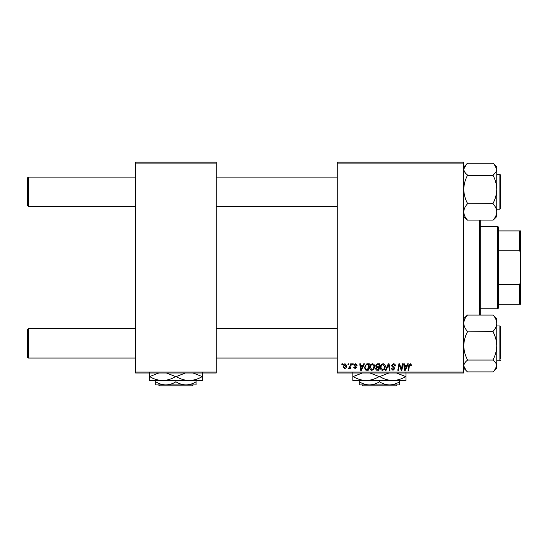 <?xml version="1.0" encoding="UTF-8"?>
<svg xmlns="http://www.w3.org/2000/svg" width="548" height="548" viewBox="0 0 548 548"><rect width="100%" height="100%" fill="white"/><g stroke="black" fill="none" stroke-linecap="round" stroke-linejoin="round"><path stroke-width="0.82" d="M463.766 373.01L337.253 373.01L337.253 372.092L463.766 372.092L463.766 373.01M463.766 163.078L337.253 163.078L337.253 162.16L463.766 162.16L463.766 372.092M352.59 363.838L353.255 363.838L353.118 364.756L352.433 364.756L352.59 363.838M348.09 363.838L348.754 363.838L348.617 364.756L347.932 364.756L348.09 363.838M372.469 363.756C373.948 364.023 374.681 364.947 374.674 366.53L373.798 369.373L371.887 370.338C370.366 370.064 369.626 369.112 369.674 367.482C369.66 365.448 370.592 364.201 372.469 363.756M363.701 363.838L364.427 363.838L361.447 370.256L360.632 370.256L359.755 363.838L360.42 363.838L360.639 365.591L362.913 365.591L363.701 363.838M377.435 363.838L380.004 363.838L378.921 370.256L376.394 370.147L375.51 368.694L376.394 367.133L375.592 365.838L377.435 363.838M388.231 363.838L389.08 363.838L390.066 370.256L389.388 370.256L388.553 364.756L386.148 370.256L385.429 370.256L388.231 363.838M411.678 365.174L411.617 365.756L410.945 365.838L410.322 364.509L409.445 365.715L408.678 370.256L408 370.256L408.794 365.55L410.363 363.756L411.678 365.174M402.335 363.838L403.006 363.838L401.91 370.256L401.211 370.256L399.376 364.81L398.478 370.256L397.8 370.256L398.889 363.838L399.595 363.838L401.444 369.277L402.335 363.838M337.253 163.078L337.253 372.092M407.623 363.838L408.349 363.838L405.362 370.256L404.547 370.256L403.671 363.838L404.342 363.838L404.554 365.591L406.835 365.591L407.623 363.838M393.437 363.756C394.786 363.831 395.444 364.55 395.423 365.927L394.759 366.009L394.587 365.064L393.396 364.509L392.094 365.578L394.005 367.235L394.759 368.64L392.964 370.338L391.087 368.482L391.758 368.277L392.985 369.592L394.094 368.674L391.423 365.639L393.437 363.756M383.134 363.756C384.614 364.023 385.347 364.947 385.34 366.53L384.463 369.373L382.559 370.338C381.031 370.064 380.298 369.112 380.339 367.482C380.326 365.448 381.257 364.201 383.134 363.756M357.091 365.338L356.419 365.509L355.467 364.338L354.59 365.057L356.508 367.263L355.104 368.592L353.59 367.174L354.255 367.091L355.138 368.009L355.837 367.365L353.919 365.105L355.494 363.756L357.091 365.338M367.441 363.838L369.338 363.838L368.256 370.256L365.838 370.174L364.42 367.633L366.406 363.995L367.441 363.838M345.082 363.756L346.672 365.619C346.733 367.242 346.028 368.235 344.562 368.592L343.007 366.639C342.966 365.078 343.658 364.112 345.082 363.756M350.658 363.838L351.337 363.838L350.549 368.509L349.871 368.509L350.042 367.544L348.96 368.592L348.507 368.42L350.323 365.708L350.658 363.838M341.925 363.838L342.589 363.838L342.452 364.756L341.767 364.756L341.925 363.838M216.248 373.01L135.575 373.01L135.575 372.092L216.248 372.092L216.248 373.01M216.248 163.078L135.575 163.078L135.575 162.16L216.248 162.16L216.248 372.092M135.575 163.078L135.575 372.092M405.582 368.242L406.472 366.338L404.65 366.338L405.047 369.558L405.582 368.242M383.936 368.879L384.675 366.502L383.086 364.509C381.661 364.941 380.97 365.954 381.004 367.55L382.579 369.592L383.936 368.879M378.373 369.51L378.709 367.509L376.545 367.77L376.175 368.667L377.23 369.51L378.373 369.51M378.839 366.756L379.202 364.591L377.298 364.625L376.257 365.852L377.428 366.756L378.839 366.756M361.666 368.242L362.55 366.338L360.728 366.338L361.132 369.558L361.666 368.242M367.708 369.51L368.537 364.591L367.681 364.591C365.913 364.756 365.05 365.783 365.091 367.674L365.893 369.4L367.708 369.51M373.27 368.879L374.01 366.502L372.421 364.509C370.996 364.941 370.297 365.954 370.338 367.55L371.914 369.592L373.27 368.879M344.589 368.009L346.007 365.687L345.076 364.338L343.671 366.639L344.589 368.009M28.318 206.438L27.4 205.521L27.4 178.018L28.318 177.1L28.318 206.438L135.575 206.438M28.318 358.063L27.4 357.145L27.4 329.643L28.318 328.731L28.318 358.063L135.575 358.063M467.43 203.616L467.43 203.274C465.129 198.931 463.909 194.293 463.766 189.361C463.896 184.491 465.122 179.854 467.43 175.456L493.097 175.456C495.399 179.799 496.618 184.436 496.762 189.361C496.632 194.239 495.406 198.876 493.097 203.274L493.097 203.815C495.399 206.356 496.618 209.062 496.762 211.946C496.632 214.795 495.406 217.501 493.097 220.077L467.43 220.077C465.129 217.535 463.909 214.83 463.766 211.946C463.896 209.096 465.122 206.384 467.43 203.815L493.097 203.616M496.762 209.185L499.879 209.185L499.879 174.353L500.434 174.901L500.434 207.356M467.43 175.113L467.43 174.97C465.129 173.154 463.903 171.223 463.766 169.188L466.204 164.53L467.43 163.263L493.097 163.263L494.323 164.53L496.762 169.188C496.625 171.229 495.399 173.154 493.097 174.97L493.097 175.113M493.097 220.132L494.323 219.008L493.097 220.132M463.766 216.57L467.43 220.132M494.323 219.008L496.762 216.57L496.762 166.969L494.323 164.53M465.958 218.762L464.779 217.323M467.43 163.407L463.766 166.969M493.097 371.756L496.762 368.201L496.762 323.224C496.632 326.067 495.406 328.779 493.097 331.348L493.097 331.889C495.399 336.232 496.618 340.87 496.762 345.802C496.632 350.679 495.406 355.31 493.097 359.714L493.097 360.194C495.406 362.016 496.625 363.94 496.762 365.975L494.323 370.64L493.097 371.9L467.43 371.9L466.204 370.64L463.766 365.975C463.903 363.934 465.129 362.009 467.43 360.194L467.43 359.714C465.129 355.371 463.909 350.734 463.766 345.802C463.896 340.925 465.122 336.287 467.43 331.889L493.097 331.547M496.762 360.817L499.879 360.817L500.434 360.262L499.879 360.817L499.879 325.978L500.434 326.526L500.434 358.981M467.43 360.05L493.097 360.05M467.43 331.547L467.43 331.348C465.129 328.814 463.909 326.101 463.766 323.224C463.896 320.375 465.122 317.662 467.43 315.093L493.097 315.093C495.399 317.628 496.618 320.34 496.762 323.224L496.762 318.594L493.097 315.031L496.762 318.594M467.43 315.031L463.766 318.594M494.57 316.401L495.748 317.847M500.434 326.526L500.434 327.814M480.267 220.275L480.267 314.894M479.349 314.894L479.349 220.275M497.68 308.839L497.68 226.331L498.598 227.249L498.598 307.921L497.68 308.839L480.267 308.839M497.68 226.331L480.267 226.331M520.6 304.25L519.682 304.25L519.682 284.385L520.6 282.049L520.6 304.25M498.598 304.25L519.682 304.25M498.598 230.914L520.6 230.914L520.6 282.049M498.598 284.385L519.682 284.385M520.6 253.114L519.682 250.779L519.682 230.914M498.598 250.779L519.682 250.779M362.029 384.922L362.947 385.84L362.029 384.922L369.338 384.922C365.797 384.806 362.434 383.764 359.255 381.805L359.255 380.524M396.82 384.922L395.903 385.84L396.82 384.922L389.505 384.922C385.963 384.806 382.607 383.764 379.422 381.805L379.422 380.524M389.505 384.922L399.595 384.922L399.595 381.805C396.451 383.758 393.094 384.792 389.505 384.922L359.255 384.922L359.255 381.805M399.595 381.805L399.595 380.524M379.422 381.805C376.284 383.758 372.921 384.792 369.338 384.922M406.006 372.64L406.006 380.524L352.837 380.524L352.837 372.64M396.547 373.01L405.712 376.579C401.657 379.052 397.327 380.367 392.717 380.524C388.162 380.38 383.826 379.065 379.723 376.579L388.881 373.01M369.962 373.01L379.127 376.579C375.072 379.052 370.743 380.367 366.133 380.524C361.577 380.38 357.241 379.065 353.138 376.579L362.297 373.01M379.723 376.579L379.127 376.579M395.903 385.84L362.947 385.84M158.516 384.922L159.434 385.84L158.516 384.922M192.382 385.84L193.307 384.922L192.382 385.84L159.434 385.84M175.908 381.805C172.771 383.758 169.407 384.792 165.825 384.922L196.081 384.922L196.081 381.805C192.937 383.758 189.574 384.792 185.991 384.922C182.45 384.806 179.093 383.764 175.908 381.805L175.908 380.524M196.081 381.805L196.081 380.524M155.742 381.805L155.742 384.922L165.825 384.922C162.283 384.806 158.92 383.764 155.742 381.805L155.742 380.524M202.493 372.64L202.493 380.524L149.323 380.524L149.323 372.64M193.033 373.01L202.198 376.579C198.143 379.052 193.814 380.367 189.204 380.524C184.649 380.38 180.313 379.065 176.209 376.579L185.368 373.01M166.448 373.01L175.613 376.579C171.558 379.052 167.229 380.367 162.619 380.524C158.064 380.38 153.728 379.065 149.625 376.579L158.783 373.01M176.209 376.579L175.613 376.579M337.253 177.1L216.248 177.1M135.575 177.1L28.318 177.1M337.253 206.438L216.248 206.438M216.248 358.063L337.253 358.063M27.4 329.643L28.318 328.731L135.575 328.731M216.248 328.731L337.253 328.731M500.434 174.901L499.879 174.353L496.762 174.353M499.879 209.185L500.434 208.637M499.879 325.978L496.762 325.978M463.766 368.201L466.204 370.64M499.879 360.817L500.434 360.262"/></g></svg>
